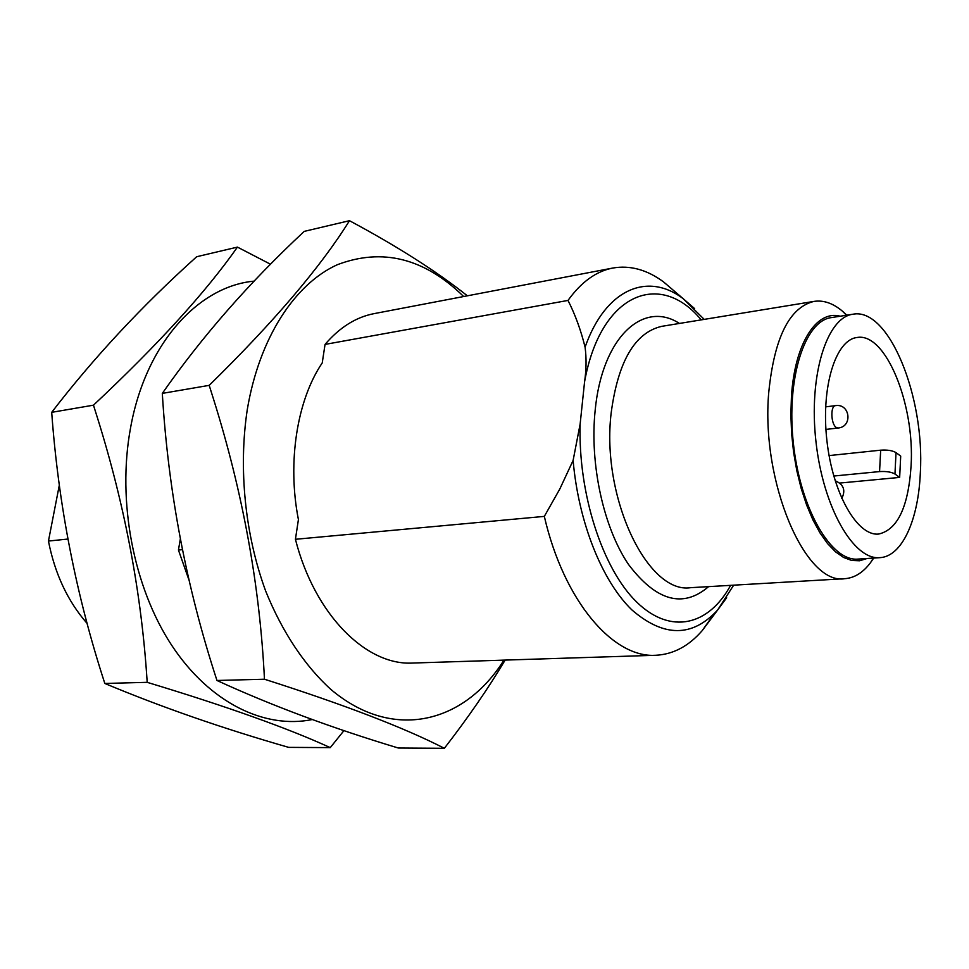 <?xml version="1.0" encoding="UTF-8"?>
<svg xmlns="http://www.w3.org/2000/svg" width="969" height="969" viewBox="0 0 969 969"><rect width="100%" height="100%" fill="white"/><g stroke="black" fill="none" stroke-linecap="round" stroke-linejoin="round"><path stroke-width="1.45" d="M714.419 613.474L702.125 630.722C688.656 646.202 673.201 654.39 655.747 655.274L412.855 663.038C366.573 665.909 314.731 615.145 295.424 539.285L298.416 519.59C287.103 462.116 297.108 399.943 322.229 362.927L325.051 344.407C339.659 327.365 356.023 317.093 374.155 313.617L612.844 268.038C630.068 265.07 646.941 269.673 663.474 281.846L675.393 292.032M655.747 655.274C613.292 658.242 563.934 601.398 544.324 516.392L295.424 539.285M325.051 344.407L568.004 300.426C581.243 282.015 596.189 271.223 612.844 268.038M182.402 549.665L178.441 550.029L180.319 539.055M189.064 580.237L178.441 550.029M911.078 465.907C914.942 404.521 885.678 331.822 856.862 337.527C835.532 339.962 820.852 387.176 826.872 440.314C832.625 493.487 857.286 536.354 878.641 534.052C897.512 529.789 908.328 507.066 911.078 465.907M896.022 452.62L894.956 474.023C891.419 471.988 886.284 471.176 879.561 471.588L880.676 450.173C887.374 449.725 892.497 450.537 896.022 452.62L900.698 456.108L899.656 477.414L839.808 483.059M701.217 319.879C660.155 269.927 600.647 292.929 584.586 381.713C586.366 369.649 586.524 358.13 585.082 347.168C580.855 330.078 575.162 314.501 568.004 300.426M544.324 516.392L559.791 489.042L573.115 460.42L580.14 424.022C578.021 493.802 602.645 569.069 636.681 602.052C670.754 635.313 708.763 625.453 730.626 585.349M87.162 623.491C67.794 601.361 54.894 573.89 48.45 541.053L67.891 539.055M846.773 315.179L842.703 311.4C833.207 303.309 823.674 299.978 814.081 301.383C789.432 307.282 774.328 337.587 768.756 392.312C760.689 482.077 805.566 585.712 844.798 578.687C854.464 577.96 863.04 572.618 870.537 562.65L873.687 558.059M584.586 381.713L580.14 424.022M840.244 316.209C816.722 309.705 794.798 342.941 791.443 396.442L790.874 414.623L791.6 433.385L793.599 452.293L796.845 470.849L801.23 488.594L806.656 505.103L812.955 519.99L819.992 532.914L827.562 543.585L835.496 551.821L843.587 557.466L851.666 560.445L859.551 560.772L867.085 558.495M920.332 472.787C924.971 397.072 888.936 307.064 852.938 314.222C826.763 317.347 808.473 375.548 815.946 441.525C823.105 507.538 853.677 560.336 879.9 557.659C902.139 556.533 918.455 519.832 920.332 472.787M852.938 314.222L831.281 317.614C804.718 320.812 786.041 378.613 793.454 444.02C800.539 509.464 831.414 561.778 858.037 559.089L879.9 557.659M48.45 541.053L59.315 485.166M894.956 474.023L899.656 477.414M879.561 471.588L833.764 476.033M880.676 450.173L829.089 455.587M254.193 281.131C198.536 286.17 145.604 343.414 130.5 428.153C116.983 501.239 133.54 587.238 171.598 645.148C209.776 703.082 264.816 729.269 312.284 719.543M343.971 730.59L330.259 747.62C287.672 728.131 226.649 706.365 147.191 682.333C141.668 594.578 125.146 506.642 97.663 418.535L93.472 405.175L51.696 412.334C93.678 357.731 142.007 305.853 196.683 256.724L237.441 247.107L270.581 264.271M51.696 412.334C58.431 504.982 76.139 595.366 104.822 683.46C161.448 707.14 222.737 728.446 288.689 747.378L330.259 747.62M104.822 683.46L147.191 682.333M93.472 405.175C157.753 344.928 205.743 292.238 237.441 247.107M463.654 296.526C424.543 258.214 382.44 247.604 337.345 264.707C294.879 283.881 259.183 337.902 247.228 409.911C238.374 468.73 245.036 534.549 265.591 590.848C282.173 631.994 304.86 665.873 330.938 689.492C393.39 742.23 464.732 722.838 503.941 660.131M505.14 660.083C488.352 688.269 468.088 717.678 444.359 748.298C404.424 727.804 344.455 704.778 264.464 679.221C259.849 586.184 242.916 492.955 213.652 399.519L209.195 385.359L162.308 393.39C202.158 336.413 249.469 282.403 304.242 231.373L349.482 220.702C397.193 246.259 436.486 271.296 467.373 295.811M162.308 393.39C168.243 491.646 186.46 587.335 216.971 680.48C271.768 705.65 332.222 728.155 398.32 748.02L444.359 748.298M216.971 680.48L264.464 679.221M209.195 385.359C273.743 322.108 320.509 267.226 349.482 220.702M838.112 428.007C852.914 426.869 850.152 403.274 835.496 405.636C830.288 405.672 830.869 424.107 836.199 427.414L838.112 428.007L825.927 429.412M585.082 347.168C605.71 288.471 648.007 271.768 683.157 298.67L694.628 308.614M726.653 597.788L717.641 609.998C692.363 637.481 663.777 637.445 631.873 609.901C602.246 581.327 578.517 522.594 573.115 460.42M814.081 301.383L661.779 326.335C634.889 332.524 618.016 361.437 611.148 413.073C601.022 497.63 647.837 594.53 690.727 587.674L844.798 578.687M708.593 586.633C683.012 608.52 656.316 601.143 628.542 564.503C603.578 527.814 589.552 464.163 595.148 410.529C602.04 337.164 643.295 299.893 679.439 323.44M835.496 405.636L825.636 406.859M841.77 498.502C845.876 490.326 843.672 484.403 835.157 480.745M704.233 319.382L683.157 298.67L663.474 281.846M733.678 585.167L717.641 609.998L702.125 630.722M846.446 315.24L842.703 311.4M873.348 558.083L870.537 562.65"/></g></svg>
